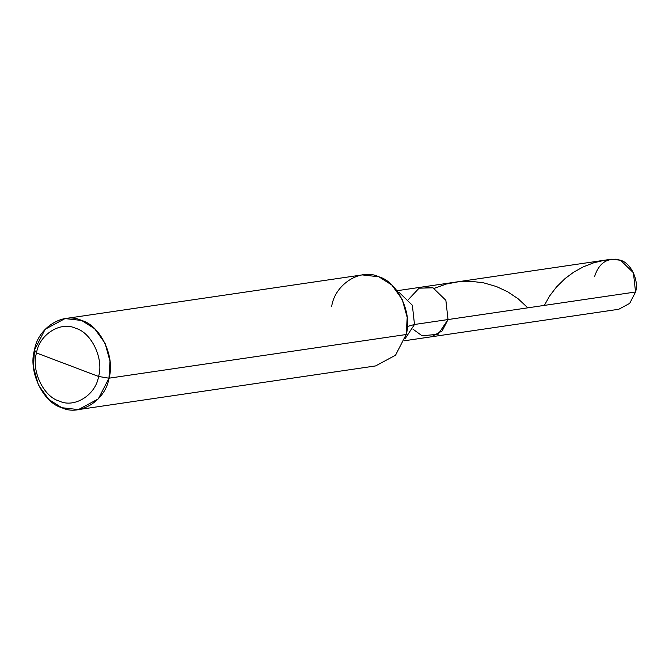 <?xml version="1.0" encoding="UTF-8"?>
<svg xmlns="http://www.w3.org/2000/svg" width="669" height="669" viewBox="0 0 669 669"><rect width="100%" height="100%" fill="white"/><g stroke="black" fill="none" stroke-linecap="round" stroke-linejoin="round"><path stroke-width="1" d="M396.943 290.731L611.391 259.212L620.523 260.249L633.409 272.76L635.55 291.993L448.021 319.556L438.162 334.249L422.089 335.796L412.974 329.181L422.089 335.796L438.162 334.249L448.021 319.556L445.872 300.322L432.985 287.804L423.862 286.775L432.985 287.804L445.872 300.322L448.021 319.556L445.872 300.322L432.985 287.804L419.078 288.18L408.583 299.344L419.078 288.18L432.985 287.804L445.872 300.322L448.021 319.556L442.159 330.946L431.212 336.825L442.159 330.946L448.021 319.556L414.496 324.482L412.355 305.248L399.468 292.729L398.063 292.261L399.468 292.729L412.355 305.248L414.496 324.482L407.337 326.489L414.496 324.482L404.929 338.991L414.496 324.482L635.55 291.993C639.163 280.47 630.9 263.009 620.523 260.249C607.828 257.097 599.181 262.507 594.59 276.481M404.302 340.78L618.75 309.27L629.688 303.383L635.55 291.993M67.536 364.705L98.56 376.455C95.859 394.969 74.259 408.5 59.273 401.057C43.552 396.868 31.033 370.417 36.502 352.956L98.56 376.455L108.955 378.194L109.992 361.143L105.058 343.214L94.638 328.722L81.626 320.468L65.035 318.586L45.141 329.282L34.487 349.987L36.502 352.956C39.203 334.441 60.812 320.911 75.789 328.354C91.511 332.543 104.038 358.994 98.56 376.455C104.038 358.994 91.511 332.543 75.789 328.354C60.812 320.911 39.203 334.441 36.502 352.956L67.536 364.705M65.035 318.586L362.247 274.909L378.846 276.79L391.85 285.044L402.27 299.536L407.204 317.466L406.167 334.517C412.74 313.56 397.712 281.816 378.846 276.79C360.867 267.859 334.935 284.099 331.699 306.31M406.167 334.517L108.955 378.194C115.52 357.238 100.492 325.494 81.626 320.468C63.647 311.537 37.723 327.777 34.487 349.987L36.502 352.956C31.033 370.417 43.552 396.868 59.273 401.057C74.259 408.5 95.859 394.969 98.56 376.455L108.955 378.194L98.293 398.9L78.407 409.595L61.807 407.714L48.795 399.46L38.384 384.968L33.45 367.038L34.487 349.987C27.914 370.944 42.941 402.688 61.807 407.714C79.787 416.645 105.719 400.405 108.955 378.194L406.167 334.517L395.513 355.222L375.618 365.918L78.407 409.595M616.132 259.154L604.793 260.191L593.721 262.8L583.243 266.872L573.626 272.216L565.104 278.53L556.399 287.093L549.684 295.899L544.34 305.399M527.824 307.824L518.099 298.75L507.754 291.835L496.431 286.541L483.729 282.87L471.411 281.331L458.809 281.699L446.374 284.024L434.265 288.347"/></g></svg>
